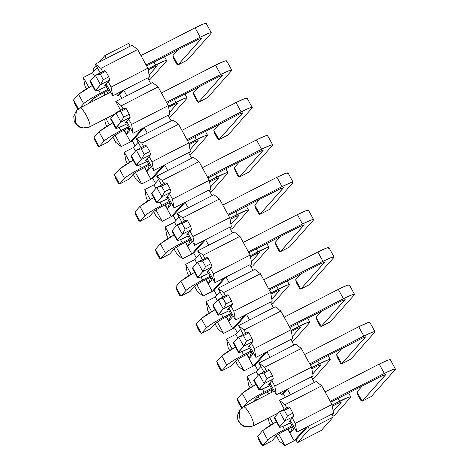 <?xml version="1.0" encoding="UTF-8"?>
<svg xmlns="http://www.w3.org/2000/svg" width="469" height="469" viewBox="0 0 469 469"><rect width="100%" height="100%" fill="white"/><g stroke="black" fill="none" stroke-linecap="round" stroke-linejoin="round"><path stroke-width="0.7" d="M360.966 400.62L357.9 395.015L360.966 400.62L362.138 401.2L357.02 391.861L357.9 395.015L357.02 391.861L362.138 401.2L371.325 396.481L395.133 369.713L371.325 396.481L362.138 401.2L360.966 400.62M395.133 369.713C396.047 368.142 392.447 369.39 384.328 373.441L330.199 401.241L384.328 373.441L393.198 369.42L395.431 369.08L395.133 369.713M290.932 421.373L288.851 421.871L293.811 416.29L284.624 421.01L279.665 426.591C278.744 428.156 282.344 426.913 290.469 422.856L281.593 426.884L279.366 427.218L284.624 421.01L293.811 416.29L288.851 421.871L290.932 421.373M385.946 374.432L382.341 375.675L330.715 402.185L382.341 375.675L385.946 374.432L362.138 401.2L386.046 374.221M362.232 386.005L357.02 391.861L362.232 386.005M274.94 417.967L274.547 417.246L279.506 411.671L288.693 406.951L289.865 407.532L292.932 413.136L293.811 416.29L292.932 413.136L287.421 415.968L284.624 421.01L287.421 415.968L284.349 410.363L279.506 411.671L284.624 421.01L279.506 411.671L274.547 417.246L279.665 426.591L274.547 417.246L274.248 417.879L279.366 427.218M395.431 369.08L390.314 359.741L388.086 360.075L379.21 364.102L325.081 391.902L379.21 364.102C387.335 360.045 390.935 358.803 390.015 360.374M379.21 364.102L384.328 373.441L379.21 364.102M279.506 411.671L284.349 410.363L289.865 407.532L288.693 406.951L279.506 411.671M292.932 413.136L289.865 407.532L284.349 410.363L287.421 415.968L292.932 413.136M340.512 363.252L337.44 357.648L340.512 363.252L341.678 363.833L336.566 354.494L337.44 357.648L336.566 354.494L341.678 363.833L350.865 359.119L374.672 332.345L350.865 359.119L341.678 363.833L340.512 363.252M374.672 332.345C375.593 330.78 371.987 332.023 363.868 336.08L309.739 363.874L363.868 336.08L372.744 332.052L374.971 331.718L374.672 332.345M270.472 384.005L268.391 384.504L273.351 378.929L264.164 383.648L259.205 389.223C258.284 390.788 261.89 389.546 270.009 385.489L261.139 389.516L258.906 389.85L264.164 383.648L273.351 378.929L268.391 384.504L270.472 384.005M365.486 337.064L361.886 338.307L310.261 364.823L361.886 338.307L365.486 337.064L341.678 363.833L365.586 336.853M341.772 348.637L336.566 354.494L341.772 348.637M254.485 380.599L254.092 379.878L259.052 374.303L268.239 369.584L269.405 370.164L272.477 375.775L273.351 378.929L272.477 375.775L266.961 378.6L264.164 383.648L266.961 378.6L263.895 372.996L259.052 374.303L264.164 383.648L259.052 374.303L254.092 379.878L259.205 389.223L254.092 379.878L253.793 380.511L258.906 389.85M374.971 331.718L369.859 322.373L367.626 322.713L358.756 326.735L304.627 354.535L358.756 326.735C366.875 322.684 370.475 321.435 369.56 323.006M358.756 326.735L363.868 336.08L358.756 326.735M259.052 374.303L263.895 372.996L269.405 370.164L268.239 369.584L259.052 374.303M272.477 375.775L269.405 370.164L263.895 372.996L266.961 378.6L272.477 375.775M320.051 325.891L316.985 320.286L320.051 325.891L321.224 326.471L316.106 317.126L316.985 320.286L316.106 317.126L321.224 326.471L330.411 321.752L354.218 294.983L330.411 321.752L321.224 326.471L320.051 325.891M354.218 294.983C355.133 293.412 351.533 294.655 343.414 298.712L289.285 326.512L343.414 298.712L352.283 294.69L354.517 294.35L354.218 294.983M250.018 346.638L247.937 347.136L252.897 341.561L243.71 346.28L238.75 351.856C237.83 353.427 241.429 352.184 249.555 348.127L240.679 352.149L238.451 352.489L243.71 346.28L252.897 341.561L247.937 347.136L250.018 346.638M345.032 299.697L341.426 300.946L289.801 327.456L341.426 300.946L345.032 299.697L321.224 326.471L345.131 299.492M321.318 311.269L316.106 317.126L321.318 311.269M234.025 343.238L233.632 342.517L238.592 336.941L247.779 332.222L248.951 332.802L252.017 338.407L252.897 341.561L252.017 338.407L246.506 341.239L243.71 346.28L246.506 341.239L243.44 335.634L238.592 336.941L243.71 346.28L238.592 336.941L233.632 342.517L238.75 351.856L233.632 342.517L233.333 343.144L238.451 352.489M354.517 294.35L349.399 285.011L347.171 285.345L338.296 289.373L284.167 317.167L338.296 289.373C346.421 285.316 350.021 284.073 349.1 285.639M338.296 289.373L343.414 298.712L338.296 289.373M238.592 336.941L243.44 335.634L248.951 332.802L247.779 332.222L238.592 336.941M252.017 338.407L248.951 332.802L243.44 335.634L246.506 341.239L252.017 338.407M299.597 288.523L296.525 282.918L299.597 288.523L300.764 289.103L295.652 279.764L296.525 282.918L295.652 279.764L300.764 289.103L309.956 284.384L333.758 257.616L309.956 284.384L300.764 289.103L299.597 288.523M333.758 257.616C334.678 256.045 331.079 257.293 322.953 261.344L268.825 289.144L322.953 261.344L331.829 257.323L334.057 256.983L333.758 257.616M229.558 309.276L227.477 309.774L232.436 304.193L223.25 308.913L218.29 314.494C217.376 316.059 220.975 314.816 229.095 310.759L220.225 314.787L217.991 315.121L223.25 308.913L232.436 304.193L227.477 309.774L229.558 309.276M324.571 262.335L320.972 263.578L269.347 290.088L320.972 263.578L324.571 262.335L300.764 289.103L324.671 262.124M300.858 273.908L295.652 279.764L300.858 273.908M213.571 305.87L213.178 305.149L218.138 299.574L227.324 294.854L228.491 295.435L231.563 301.039L232.436 304.193L231.563 301.039L226.046 303.871L223.25 308.913L226.046 303.871L222.98 298.266L218.138 299.574L223.25 308.913L218.138 299.574L213.178 305.149L218.29 314.494L213.178 305.149L212.879 305.782L217.991 315.121M334.057 256.983L328.945 247.644L326.711 247.984L317.841 252.005L263.713 279.805L317.841 252.005C325.961 247.949 329.566 246.706 328.646 248.277M317.841 252.005L322.953 261.344L317.841 252.005M218.138 299.574L222.98 298.266L228.491 295.435L227.324 294.854L218.138 299.574M231.563 301.039L228.491 295.435L222.98 298.266L226.046 303.871L231.563 301.039M279.137 251.155L276.071 245.551L279.137 251.155L280.31 251.736L275.197 242.397L276.071 245.551L275.197 242.397L280.31 251.736L289.496 247.022L313.304 220.248L289.496 247.022L280.31 251.736L279.137 251.155M313.304 220.248C314.218 218.683 310.619 219.926 302.499 223.983L248.371 251.777L302.499 223.983L311.369 219.955L313.603 219.621L313.304 220.248M209.104 271.909L207.022 272.407L211.982 266.832L202.796 271.551L197.836 277.126C196.916 278.692 200.515 277.449 208.641 273.392L199.765 277.419L197.537 277.754L202.796 271.551L211.982 266.832L207.022 272.407L209.104 271.909M304.117 224.968L300.512 226.21L248.887 252.727L300.512 226.21L304.117 224.968L280.31 251.736L304.217 224.757M280.403 236.54L275.197 242.397L280.403 236.54M193.111 268.502L192.718 267.787L197.678 262.206L206.864 257.487L208.037 258.073L211.103 263.678L211.982 266.832L211.103 263.678L205.592 266.503L202.796 271.551L205.592 266.503L202.526 260.899L197.678 262.206L202.796 271.551L197.678 262.206L192.718 267.787L197.836 277.126L192.718 267.787L192.419 268.415L197.537 277.754M313.603 219.621L308.485 210.276L306.257 210.616L297.381 214.638L243.253 242.438L297.381 214.638C305.507 210.587 309.106 209.338 308.186 210.909M297.381 214.638L302.499 223.983L297.381 214.638M197.678 262.206L202.526 260.899L208.037 258.073L206.864 257.487L197.678 262.206M211.103 263.678L208.037 258.073L202.526 260.899L205.592 266.503L211.103 263.678M258.683 213.794L255.617 208.189L258.683 213.794L259.849 214.374L254.737 205.029L255.617 208.189L254.737 205.029L259.849 214.374L269.042 209.655L292.844 182.887L269.042 209.655L259.849 214.374L258.683 213.794M292.844 182.887C293.764 181.315 290.164 182.558 282.039 186.615L227.911 214.415L282.039 186.615L290.915 182.593L293.143 182.253L292.844 182.887M188.644 234.541L186.562 235.039L191.522 229.464L182.335 234.183L177.376 239.759C176.461 241.33 180.061 240.087 188.18 236.03L179.31 240.052L177.077 240.392L182.335 234.183L191.522 229.464L186.562 235.039L188.644 234.541M283.657 187.6L280.057 188.849L228.432 215.359L280.057 188.849L283.657 187.6L259.849 214.374L283.757 187.395M259.943 199.173L254.737 205.029L259.943 199.173M172.656 231.141L172.264 230.42L177.223 224.844L186.41 220.125L187.577 220.706L190.649 226.31L191.522 229.464L190.649 226.31L185.138 229.142L182.335 234.183L185.138 229.142L182.066 223.537L177.223 224.844L182.335 234.183L177.223 224.844L172.264 230.42L177.376 239.759L172.264 230.42L171.965 231.047L177.077 240.392M293.143 182.253L288.03 172.914L285.797 173.249L276.927 177.276L222.798 205.07L276.927 177.276C285.046 173.219 288.652 171.976 287.732 173.542M276.927 177.276L282.039 186.615L276.927 177.276M177.223 224.844L182.066 223.537L187.577 220.706L186.41 220.125L177.223 224.844M190.649 226.31L187.577 220.706L182.066 223.537L185.138 229.142L190.649 226.31M238.223 176.426L235.157 170.822L238.223 176.426L239.395 177.006L234.283 167.668L235.157 170.822L234.283 167.668L239.395 177.006L248.582 172.287L272.389 145.519L248.582 172.287L239.395 177.006L238.223 176.426M272.389 145.519C273.304 143.954 269.704 145.197 261.585 149.248L207.456 177.048L261.585 149.248L270.455 145.226L272.688 144.886L272.389 145.519M168.189 197.179L166.108 197.678L171.068 192.097L161.881 196.816L156.922 202.397C156.001 203.962 159.601 202.719 167.726 198.663L158.85 202.69L156.623 203.024L161.881 196.816L171.068 192.097L166.108 197.678L168.189 197.179M263.203 150.238L259.597 151.481L207.972 177.991L259.597 151.481L263.203 150.238L239.395 177.006L263.302 150.027M239.489 161.811L234.283 167.668L239.489 161.811M152.202 193.773L151.804 193.052L156.763 187.477L165.95 182.758L167.122 183.338L170.188 188.943L171.068 192.097L170.188 188.943L164.678 191.774L161.881 196.816L164.678 191.774L161.612 186.17L156.763 187.477L161.881 196.816L156.763 187.477L151.804 193.052L156.922 202.397L151.804 193.052L151.51 193.685L156.623 203.024M272.688 144.886L267.57 135.547L265.343 135.887L256.467 139.909L202.338 167.709L256.467 139.909C264.592 135.852 268.192 134.609 267.271 136.18M256.467 139.909L261.585 149.248L256.467 139.909M156.763 187.477L161.612 186.17L167.122 183.338L165.95 182.758L156.763 187.477M170.188 188.943L167.122 183.338L161.612 186.17L164.678 191.774L170.188 188.943M217.768 139.059L214.702 133.454L217.768 139.059L218.935 139.639L213.823 130.3L214.702 133.454L213.823 130.3L218.935 139.639L228.127 134.925L251.929 108.151L228.127 134.925L218.935 139.639L217.768 139.059M251.929 108.151C252.85 106.586 249.25 107.829 241.125 111.886L186.996 139.68L241.125 111.886L250 107.858L252.228 107.524L251.929 108.151M147.729 159.812L145.648 160.31L150.608 154.735L141.421 159.454L136.461 165.029C135.547 166.595 139.146 165.352 147.266 161.295L138.396 165.323L136.162 165.657L141.421 159.454L150.608 154.735L145.648 160.31L147.729 159.812M242.743 112.871L239.143 114.114L187.518 140.63L239.143 114.114L242.743 112.871L218.935 139.639L242.842 112.66M219.029 124.443L213.823 130.3L219.029 124.443M131.742 156.406L131.349 155.69L136.309 150.109L145.496 145.39L146.662 145.976L149.734 151.581L150.608 154.735L149.734 151.581L144.223 154.407L141.421 159.454L144.223 154.407L141.151 148.802L136.309 150.109L141.421 159.454L136.309 150.109L131.349 155.69L136.461 165.029L131.349 155.69L131.05 156.318L136.162 165.657M252.228 107.524L247.116 98.179L244.882 98.519L236.013 102.541L181.884 130.341L236.013 102.541C244.132 98.49 247.738 97.241 246.817 98.812M236.013 102.541L241.125 111.886L236.013 102.541M136.309 150.109L141.151 148.802L146.662 145.976L145.496 145.39L136.309 150.109M149.734 151.581L146.662 145.976L141.151 148.802L144.223 154.407L149.734 151.581M197.314 101.697L194.242 96.092L197.314 101.697L198.481 102.277L193.369 92.932L194.242 96.092L193.369 92.932L198.481 102.277L207.667 97.558L231.475 70.79L207.667 97.558L198.481 102.277L197.314 101.697M231.475 70.79C232.395 69.219 228.79 70.461 220.67 74.518L166.542 102.318L220.67 74.518L229.54 70.497L231.774 70.157L231.475 70.79M127.275 122.444L125.194 122.942L130.153 117.367L120.967 122.087L116.007 127.662C115.087 129.233 118.692 127.99 126.812 123.933L117.936 127.955L115.708 128.295L120.967 122.087L130.153 117.367L125.194 122.942L127.275 122.444M222.288 75.503L218.683 76.752L167.058 103.262L218.683 76.752L222.288 75.503L198.481 102.277L222.388 75.298M198.575 87.076L193.369 92.932L198.575 87.076M111.288 119.044L110.889 118.323L115.849 112.748L125.041 108.028L126.208 108.609L129.274 114.213L130.153 117.367L129.274 114.213L123.763 117.045L120.967 122.087L123.763 117.045L120.697 111.44L115.849 112.748L120.967 122.087L115.849 112.748L110.889 118.323L116.007 127.662L110.889 118.323L110.596 118.95L115.708 128.295M231.774 70.157L226.656 60.818L224.428 61.152L215.552 65.179L161.424 92.973L215.552 65.179C223.678 61.122 227.277 59.88 226.363 61.445M215.552 65.179L220.67 74.518L215.552 65.179M115.849 112.748L120.697 111.44L126.208 108.609L125.041 108.028L115.849 112.748M129.274 114.213L126.208 108.609L120.697 111.44L123.763 117.045L129.274 114.213M176.854 64.329L173.788 58.725L176.854 64.329L178.021 64.91L172.909 55.571L173.788 58.725L172.909 55.571L178.021 64.91L187.213 60.19L211.015 33.422L187.213 60.19L178.021 64.91L176.854 64.329M211.015 33.422C211.935 31.857 208.336 33.1 200.21 37.151L146.082 64.951L200.21 37.151L209.086 33.129L211.314 32.789L211.015 33.422M106.815 85.082L104.734 85.581L109.693 80L100.507 84.719L95.547 90.3C94.632 91.865 98.232 90.623 106.352 86.566L97.482 90.593L95.248 90.927L100.507 84.719L109.693 80L104.734 85.581L106.815 85.082M201.828 38.141L198.229 39.384L146.604 65.895L198.229 39.384L201.828 38.141L178.021 64.91L201.928 37.93M178.12 49.714L172.909 55.571L178.12 49.714M90.828 81.676L90.435 80.955L95.395 75.38L104.581 70.661L105.748 71.241L108.82 76.846L109.693 80L108.82 76.846L103.309 79.677L100.507 84.719L103.309 79.677L100.237 74.073L95.395 75.38L100.507 84.719L95.395 75.38L90.435 80.955L95.547 90.3L90.435 80.955L90.136 81.588L95.248 90.927M211.314 32.789L206.202 23.45L203.968 23.79L195.098 27.812L140.97 55.612L195.098 27.812C203.218 23.755 206.823 22.512 205.903 24.083M195.098 27.812L200.21 37.151L195.098 27.812M95.395 75.38L100.237 74.073L105.748 71.241L104.581 70.661L95.395 75.38M108.82 76.846L105.748 71.241L100.237 74.073L103.309 79.677L108.82 76.846M350.449 397.507L334.573 415.352L350.449 397.507C351.363 395.942 347.764 397.184 339.638 401.241L332.093 405.116L348.514 397.214L350.742 396.88L350.449 397.507M291.947 425.735L284.513 429.551C276.018 434.03 270.431 437.507 267.758 439.975L262.798 445.55L271.985 440.831L276.945 435.255L282.531 431.779L292.468 426.679L282.531 431.779L276.945 435.255L271.985 440.831L262.798 445.55L267.758 439.975C270.337 437.536 275.924 434.06 284.513 429.551L291.947 425.735M341.256 402.226L337.657 403.469L332.292 406.224L337.657 403.469L341.256 402.226L333.213 411.272L341.356 402.015M332.849 416.243L334.573 415.352L332.849 416.243M257.686 436.211L262.646 430.63L276.393 421.795L268.784 426.192L262.646 430.63L267.758 439.975L262.646 430.63L257.686 436.211L262.798 445.55L257.686 436.211L258.56 439.365L261.632 444.97L262.798 445.55L261.632 444.97L258.56 439.365L257.686 436.211M338.085 398.404L339.638 401.241L338.085 398.404M282.807 426.427L284.513 429.551L282.807 426.427M329.988 360.145L314.119 377.991L329.988 360.145C330.909 358.574 327.303 359.817 319.184 363.874L311.633 367.749L328.054 359.852L330.287 359.512L329.988 360.145M271.492 388.367L264.059 392.184C255.558 396.663 249.971 400.139 247.304 402.607L243.558 406.816L247.304 402.607C249.883 400.168 255.47 396.698 264.059 392.184L271.492 388.367M252.744 402.097L256.49 397.888L262.077 394.417L272.008 389.311L262.077 394.417L256.49 397.888L252.744 402.097M320.802 364.859L317.202 366.107L311.838 368.863L317.202 366.107L320.802 364.859L312.753 373.91L320.902 364.653M312.395 378.876L314.119 377.991L312.395 378.876M237.226 398.843L242.186 393.268L255.939 384.428L248.33 388.824L242.186 393.268L247.304 402.607L242.186 393.268L237.226 398.843L242.344 408.182L237.226 398.843L238.105 401.997L241.172 407.602L241.752 407.889L241.172 407.602L238.105 401.997L237.226 398.843M317.63 361.036L319.184 363.874L317.63 361.036M262.353 389.065L264.059 392.184L262.353 389.065M309.534 322.778L293.658 340.623L309.534 322.778C310.449 321.212 306.849 322.455 298.724 326.506L291.179 330.387L307.6 322.484L309.827 322.144L309.534 322.778M251.032 351L243.604 354.816C235.104 359.301 229.517 362.772 226.844 365.24L221.884 370.821L231.07 366.101L236.03 360.526L241.617 357.05L251.554 351.949L241.617 357.05L236.03 360.526L231.07 366.101L221.884 370.821L226.844 365.24C229.423 362.807 235.01 359.33 243.604 354.816L251.032 351M300.342 327.497L296.742 328.74L291.378 331.495L296.742 328.74L300.342 327.497L292.298 336.543L300.441 327.286M291.935 341.508L293.658 340.623L291.935 341.508M216.772 361.476L221.731 355.901L235.479 347.06L227.87 351.463L221.731 355.901L226.844 365.24L221.731 355.901L216.772 361.476L221.884 370.821L216.772 361.476L217.645 364.636L220.717 370.24L221.884 370.821L220.717 370.24L217.645 364.636L216.772 361.476M297.17 323.669L298.724 326.506L297.17 323.669M241.893 351.697L243.604 354.816L241.893 351.697M289.074 285.41L273.204 303.255L289.074 285.41C289.994 283.845 286.389 285.088 278.269 289.144L270.719 293.019L287.145 285.117L289.373 284.783L289.074 285.41M230.578 313.638L223.144 317.454C214.644 321.933 209.057 325.41 206.389 327.878L201.43 333.453L210.616 328.734L215.576 323.159L221.163 319.682L231.094 314.582L221.163 319.682L215.576 323.159L210.616 328.734L201.43 333.453L206.389 327.878C208.969 325.439 214.556 321.963 223.144 317.454L230.578 313.638M279.887 290.129L276.288 291.372L270.924 294.127L276.288 291.372L279.887 290.129L271.838 299.181L279.987 289.918M271.481 304.147L273.204 303.255L271.481 304.147M196.312 324.114L201.271 318.533L215.025 309.698L207.415 314.095L201.271 318.533L206.389 327.878L201.271 318.533L196.312 324.114L201.43 333.453L196.312 324.114L197.191 327.268L200.257 332.873L201.43 333.453L200.257 332.873L197.191 327.268L196.312 324.114M276.716 286.307L278.269 289.144L276.716 286.307M221.438 314.33L223.144 317.454L221.438 314.33M268.62 248.048L252.744 265.894L268.62 248.048C269.534 246.477 265.935 247.72 257.809 251.777L250.264 255.652L266.685 247.755L268.913 247.415L268.62 248.048M210.118 276.27L202.69 280.087C194.189 284.566 188.602 288.042 185.929 290.51L180.97 296.086L190.156 291.372L195.116 285.791L200.703 282.32L210.64 277.214L200.703 282.32L195.116 285.791L190.156 291.372L180.97 296.086L185.929 290.51C188.509 288.072 194.096 284.601 202.69 280.087L210.118 276.27M259.427 252.762L255.828 254.01L250.464 256.766L255.828 254.01L259.427 252.762L251.384 261.813L259.527 252.557M251.021 266.779L252.744 265.894L251.021 266.779M175.857 286.747L180.817 281.171L194.565 272.331L186.955 276.728L180.817 281.171L185.929 290.51L180.817 281.171L175.857 286.747L180.97 296.086L175.857 286.747L176.731 289.901L179.803 295.505L180.97 296.086L179.803 295.505L176.731 289.901L175.857 286.747M256.256 248.939L257.809 251.777L256.256 248.939M200.978 276.968L202.69 280.087L200.978 276.968M248.16 210.681L232.29 228.526L248.16 210.681C249.08 209.115 245.475 210.358 237.355 214.409L229.804 218.29L246.231 210.388L248.459 210.048L248.16 210.681M189.664 238.903L182.23 242.719C173.729 247.204 168.142 250.675 165.475 253.143L160.515 258.724L169.702 254.005L174.661 248.429L180.248 244.953L190.179 239.852L180.248 244.953L174.661 248.429L169.702 254.005L160.515 258.724L165.475 253.143C168.054 250.71 173.641 247.233 182.23 242.719L189.664 238.903M238.973 215.4L235.374 216.643L230.009 219.398L235.374 216.643L238.973 215.4L230.924 224.446L239.073 215.189M230.566 229.411L232.29 228.526L230.566 229.411M155.397 249.379L160.357 243.804L174.11 234.969L166.501 239.366L160.357 243.804L165.475 253.143L160.357 243.804L155.397 249.379L160.515 258.724L155.397 249.379L156.277 252.539L159.343 258.143L160.515 258.724L159.343 258.143L156.277 252.539L155.397 249.379M235.801 211.572L237.355 214.409L235.801 211.572M180.524 239.6L182.23 242.719L180.524 239.6M227.705 173.313L211.83 191.164L227.705 173.313C228.62 171.748 225.02 172.991 216.901 177.048L209.35 180.923L225.771 173.02L227.998 172.686L227.705 173.313M169.203 201.541L161.776 205.358C153.275 209.836 147.688 213.313 145.015 215.781L140.055 221.356L149.242 216.637L154.201 211.062L159.788 207.585L169.725 202.485L159.788 207.585L154.201 211.062L149.242 216.637L140.055 221.356L145.015 215.781C147.594 213.342 153.181 209.866 161.776 205.358L169.203 201.541M218.519 178.032L214.913 179.275L209.549 182.031L214.913 179.275L218.519 178.032L210.47 187.084L218.613 177.821M210.106 192.05L211.83 191.164L210.106 192.05M134.943 212.017L139.903 206.436L153.65 197.601L146.041 201.998L139.903 206.436L145.015 215.781L139.903 206.436L134.943 212.017L140.055 221.356L134.943 212.017L135.817 215.171L138.888 220.776L140.055 221.356L138.888 220.776L135.817 215.171L134.943 212.017M215.341 174.21L216.901 177.048L215.341 174.21M160.064 202.233L161.776 205.358L160.064 202.233M207.245 135.951L191.375 153.797L207.245 135.951C208.166 134.38 204.56 135.623 196.441 139.68L188.89 143.555L205.316 135.658L207.544 135.318L207.245 135.951M148.749 164.173L141.316 167.99C132.815 172.469 127.228 175.945 124.561 178.413L119.601 183.989L128.787 179.275L133.747 173.694L139.334 170.224L149.265 165.117L139.334 170.224L133.747 173.694L128.787 179.275L119.601 183.989L124.561 178.413C127.14 175.975 132.727 172.504 141.316 167.99L148.749 164.173M198.059 140.665L194.459 141.914L189.095 144.669L194.459 141.914L198.059 140.665L190.015 149.717L198.158 140.46M189.652 154.682L191.375 153.797L189.652 154.682M114.483 174.65L119.443 169.075L133.196 160.234L125.586 164.631L119.443 169.075L124.561 178.413L119.443 169.075L114.483 174.65L119.601 183.989L114.483 174.65L115.362 177.804L118.428 183.408L119.601 183.989L118.428 183.408L115.362 177.804L114.483 174.65M194.887 136.842L196.441 139.68L194.887 136.842M139.61 164.871L141.316 167.99L139.61 164.871M186.791 98.584L170.921 116.429L186.791 98.584C187.706 97.019 184.106 98.261 175.986 102.312L168.435 106.193L184.856 98.291L187.084 97.951L186.791 98.584M128.289 126.806L120.861 130.622C112.361 135.107 106.774 138.578 104.1 141.046L99.141 146.627L108.327 141.908L113.287 136.332L118.874 132.856L128.811 127.756L118.874 132.856L113.287 136.332L108.327 141.908L99.141 146.627L104.1 141.046C106.68 138.613 112.267 135.136 120.861 130.622L128.289 126.806M177.604 103.303L173.999 104.546L168.635 107.301L173.999 104.546L177.604 103.303L169.555 112.349L177.698 103.092M169.192 117.314L170.921 116.429L169.192 117.314M94.029 137.282L98.988 131.707L112.736 122.872L105.126 127.269L98.988 131.707L104.1 141.046L98.988 131.707L94.029 137.282L99.141 146.627L94.029 137.282L94.902 140.442L97.974 146.047L99.141 146.627L97.974 146.047L94.902 140.442L94.029 137.282M174.433 99.475L175.986 102.312L174.433 99.475M119.149 127.504L120.861 130.622L119.149 127.504M166.331 61.216L150.461 79.068L166.331 61.216C167.251 59.651 163.646 60.894 155.526 64.951L147.975 68.826L164.402 60.923L166.63 60.589L166.331 61.216M107.835 89.444L100.401 93.261C91.901 97.74 86.314 101.216 83.646 103.684L79.9 107.893L83.646 103.684C86.226 101.245 91.813 97.769 100.401 93.261L107.835 89.444M89.092 103.174L92.833 98.965L98.42 95.488L108.351 90.388L98.42 95.488L92.833 98.965L89.092 103.174M157.144 65.936L153.545 67.178L148.181 69.934L153.545 67.178L157.144 65.936L149.101 74.987L157.244 65.724M148.737 79.953L150.461 79.068L148.737 79.953M73.569 99.92L78.528 94.339L92.282 85.505L84.672 89.901L78.528 94.339L83.646 103.684L78.528 94.339L73.569 99.92L78.686 109.259L73.569 99.92L74.448 103.074L77.514 108.679L78.094 108.966L77.514 108.679L74.448 103.074L73.569 99.92M153.973 62.113L155.526 64.951L153.973 62.113M98.695 90.136L100.401 93.261L98.695 90.136M295.945 439.858L297.481 442.66L309.382 429.276L307.852 426.473L295.945 439.858L307.852 426.473L309.382 429.276L297.481 442.66L295.945 439.858L294.11 440.801L295.945 439.858M321.365 430.395L297.481 442.66L321.365 430.395L333.271 417.011L309.382 429.276L333.271 417.011L331.735 414.209L306.011 427.417L294.11 440.801L284.923 445.521L279.354 441.212L284.923 445.521L294.11 440.801L306.011 427.417L331.735 414.209L333.271 417.011L321.365 430.395M331.735 414.209L333.576 413.265L331.976 404.489L295.23 423.366L296.824 432.137L306.011 427.417L296.824 432.137L295.23 423.366L331.976 404.489L333.576 413.265L332.116 414.901L333.576 413.265L331.735 414.209M287.714 429.117L294.11 440.801L287.714 429.117M293.787 429.088L290.217 433.104L287.96 428.988L290.217 433.104L293.787 429.088L290.393 422.897L293.787 429.088M269.587 417.51L272.976 423.7L269.587 417.51M278.621 434.013L284.923 445.521L278.621 434.013M268.332 418.155L269.13 422.534L270.549 425.119L269.13 422.534L268.332 418.155M276.417 435.848L279.354 441.212L276.417 435.848M316.188 381.502L321.752 385.811L331.976 404.489L321.752 385.811L285 404.683L286.782 407.936L285 404.683L279.436 400.374L284.278 409.22L279.436 400.374L290.463 394.71L279.436 400.374L285 404.683L321.752 385.811L316.188 381.502L314.347 382.446L316.188 381.502M292.293 418.002L295.23 423.366L292.293 418.002M290.305 420.23L296.824 432.137L290.305 420.23M242.948 407.192C245.228 403.803 256.015 423.513 253.178 425.875L278.393 412.925L253.178 425.875C256.015 423.513 245.228 403.803 242.948 407.192L240.064 409.425L238.873 421.25C242.543 426.585 247.31 428.127 253.178 425.875C247.31 428.127 242.543 426.585 238.873 421.25L240.069 409.419L243.177 407.016L274.312 391.023M285.445 397.29L283.335 393.673L281.494 394.617L280.192 392.805L281.494 394.617L283.335 393.673L285.445 397.29M292.638 426.591L290.217 433.104L292.638 426.591M314.347 382.446L290.463 394.71L287.391 389.106L283.335 393.673L287.391 389.106L285.557 390.05L281.494 394.617L285.557 390.05L287.391 389.106L290.463 394.71L314.347 382.446L311.281 376.841L314.347 382.446M260.881 366.482L256.262 371.677L258.214 375.241L256.262 371.677L260.881 366.482M267.254 391.756L268.491 394.013L267.254 391.756M268.743 393.884L267.506 391.627L268.743 393.884M269.939 385.53L273.245 391.568L269.939 385.53M311.281 376.841L287.391 389.106L313.116 375.898L311.522 367.127L274.77 385.999L276.37 394.769L285.557 390.05L276.37 394.769L269.851 382.868L276.37 394.769L274.77 385.999L311.522 367.127L313.116 375.898L311.281 376.841M263.818 371.853L258.976 363.012L270.003 357.349L258.976 363.012L263.818 371.853M256.262 371.677L247.075 376.396L252.515 386.333L247.075 376.396L256.262 371.677M258.161 396.645L259.304 398.732L258.161 396.645M272.09 389.463L270.853 392.799L272.09 389.463M311.662 377.533L313.116 375.898L311.662 377.533M295.728 344.135L301.291 348.449L311.522 367.127L301.291 348.449L264.545 367.321L266.322 370.569L264.545 367.321L258.976 363.012L264.545 367.321L301.291 348.449L295.728 344.135L270.003 357.349L266.937 351.744L255.03 365.128L257.721 370.035L255.03 365.128L266.937 351.744L270.003 357.349L295.728 344.135M271.832 380.635L274.77 385.999L271.832 380.635M248.67 385.166L247.075 376.396L248.67 385.166L250.088 387.752L248.67 385.166M255.963 398.48L256.801 400.016L255.963 398.48M293.893 345.078L290.821 339.474L265.096 352.688L253.196 366.072L255.03 365.128L244.009 370.791L238.44 366.477L244.009 370.791L253.196 366.072L265.096 352.688L290.821 339.474L293.893 345.078M290.821 339.474L292.662 338.53L291.061 329.76L254.315 348.631L255.91 357.407L265.096 352.688L255.91 357.407L254.315 348.631L291.061 329.76L292.662 338.53L290.821 339.474M235.807 334.309L237.76 337.879L235.807 334.309L226.621 339.028L232.061 348.965L226.621 339.028L228.215 347.799L229.634 350.39L228.215 347.799L226.621 339.028L235.807 334.309L240.421 329.121L235.807 334.309M246.8 354.388L253.196 366.072L246.8 354.388M252.873 354.359L249.303 358.375L247.046 354.259L249.303 358.375L252.873 354.359L249.479 348.162L252.873 354.359M291.202 340.172L292.662 338.53L291.202 340.172M275.274 306.773L280.837 311.082L291.061 329.76L280.837 311.082L244.085 329.953L245.867 333.201L244.085 329.953L238.522 325.644L243.364 334.491L238.522 325.644L249.549 319.981L238.522 325.644L244.085 329.953L280.837 311.082L275.274 306.773L273.433 307.717L275.274 306.773M251.378 343.267L254.315 348.631L251.378 343.267M249.391 345.501L255.91 357.407L249.391 345.501M237.707 359.277L244.009 370.791L237.707 359.277M235.502 361.118L238.44 366.477L235.502 361.118M251.724 351.861L249.303 358.375L251.724 351.861M273.433 307.717L249.549 319.981L246.477 314.377L234.576 327.761L237.261 332.673L234.576 327.761L246.477 314.377L249.549 319.981L273.433 307.717L270.367 302.112L273.433 307.717M270.367 302.112L244.642 315.32L232.735 328.705L234.576 327.761L223.549 333.424L217.985 329.115L223.549 333.424L232.735 328.705L244.642 315.32L270.367 302.112M270.748 302.804L272.202 301.168L270.607 292.392L233.855 311.269L235.456 320.04L244.642 315.32L235.456 320.04L233.855 311.269L270.607 292.392L272.202 301.168L270.748 302.804M215.347 296.947L217.299 300.512L215.347 296.947L206.161 301.661L211.601 311.604L206.161 301.661L207.761 310.437L209.174 313.022L207.761 310.437L206.161 301.661L215.347 296.947L219.967 291.753L215.347 296.947M226.339 317.021L232.735 328.705L226.339 317.021M232.413 316.991L228.843 321.007L226.591 316.897L228.843 321.007L232.413 316.991L229.024 310.8L232.413 316.991M217.247 321.916L223.549 333.424L217.247 321.916M215.048 323.751L217.985 329.115L215.048 323.751M254.814 269.405L260.377 273.714L270.607 292.392L260.377 273.714L223.631 292.586L225.407 295.839L223.631 292.586L218.062 288.277L222.904 297.123L218.062 288.277L229.089 282.614L218.062 288.277L223.631 292.586L260.377 273.714L254.814 269.405L252.979 270.349L254.814 269.405M230.918 305.905L233.855 311.269L230.918 305.905M228.936 308.133L235.456 320.04L228.936 308.133M231.27 314.494L228.843 321.007L231.27 314.494M252.979 270.349L229.089 282.614L226.023 277.009L214.116 290.399L216.807 295.306L214.116 290.399L226.023 277.009L229.089 282.614L252.979 270.349L249.907 264.745L252.979 270.349M249.907 264.745L224.182 277.953L212.281 291.343L214.116 290.399L203.095 296.056L197.525 291.747L203.095 296.056L212.281 291.343L224.182 277.953L249.907 264.745M250.288 265.436L251.747 263.801L250.147 255.03L213.401 273.902L214.995 282.672L224.182 277.953L214.995 282.672L213.401 273.902L250.147 255.03L251.747 263.801L250.288 265.436M194.893 259.58L196.845 263.144L194.893 259.58L185.706 264.299L191.147 274.236L185.706 264.299L187.301 273.069L188.72 275.655L187.301 273.069L185.706 264.299L194.893 259.58L199.507 254.386L194.893 259.58M205.885 279.659L212.281 291.343L205.885 279.659M211.959 279.63L208.388 283.645L206.131 279.53L208.388 283.645L211.959 279.63L208.564 273.433L211.959 279.63M196.792 284.548L203.095 296.056L196.792 284.548M194.594 286.383L197.525 291.747L194.594 286.383M234.359 232.038L239.923 236.353L250.147 255.03L239.923 236.353L203.171 255.224L204.953 258.472L203.171 255.224L197.607 250.915L202.45 259.756L197.607 250.915L208.635 245.252L197.607 250.915L203.171 255.224L239.923 236.353L234.359 232.038L232.518 232.982L234.359 232.038M210.464 268.538L213.401 273.902L210.464 268.538M208.476 270.771L214.995 282.672L208.476 270.771M210.81 277.126L208.388 283.645L210.81 277.126M232.518 232.982L208.635 245.252L205.563 239.647L193.662 253.031L196.347 257.938L193.662 253.031L205.563 239.647L208.635 245.252L232.518 232.982L229.452 227.377L232.518 232.982M229.452 227.377L203.728 240.591L191.821 253.975L193.662 253.031L182.634 258.695L177.071 254.386L182.634 258.695L191.821 253.975L203.728 240.591L229.452 227.377M229.833 228.075L231.287 226.433L229.693 217.663L192.941 236.534L194.541 245.31L203.728 240.591L194.541 245.31L192.941 236.534L229.693 217.663L231.287 226.433L229.833 228.075M174.433 222.212L176.385 225.782L174.433 222.212L165.246 226.932L170.687 236.868L165.246 226.932L166.847 235.702L168.26 238.293L166.847 235.702L165.246 226.932L174.433 222.212L179.052 217.024L174.433 222.212M185.425 242.291L191.821 253.975L185.425 242.291M191.499 242.262L187.928 246.278L185.677 242.162L187.928 246.278L191.499 242.262L188.11 236.065L191.499 242.262M176.332 247.181L182.634 258.695L176.332 247.181M174.134 249.021L177.071 254.386L174.134 249.021M213.899 194.676L219.463 198.985L229.693 217.663L219.463 198.985L182.717 217.856L184.493 221.104L182.717 217.856L177.153 213.547L181.995 222.394L177.153 213.547L188.175 207.884L177.153 213.547L182.717 217.856L219.463 198.985L213.899 194.676L212.064 195.62L213.899 194.676M190.004 231.17L192.941 236.534L190.004 231.17M188.022 233.404L194.541 245.31L188.022 233.404M190.355 239.765L187.928 246.278L190.355 239.765M212.064 195.62L188.175 207.884L185.108 202.28L173.202 215.664L175.893 220.577L173.202 215.664L185.108 202.28L188.175 207.884L212.064 195.62L208.992 190.015L212.064 195.62M208.992 190.015L183.268 203.224L171.367 216.608L173.202 215.664L162.18 221.327L156.611 217.018L162.18 221.327L171.367 216.608L183.268 203.224L208.992 190.015M209.373 190.707L210.833 189.071L209.233 180.295L172.486 199.173L174.081 207.943L183.268 203.224L174.081 207.943L172.486 199.173L209.233 180.295L210.833 189.071L209.373 190.707M153.979 184.85L155.931 188.415L153.979 184.85L144.792 189.564L150.232 199.507L144.792 189.564L146.387 198.34L147.805 200.925L146.387 198.34L144.792 189.564L153.979 184.85L158.592 179.656L153.979 184.85M164.971 204.924L171.367 216.608L164.971 204.924M171.044 204.894L167.474 208.91L165.223 204.801L167.474 208.91L171.044 204.894L167.65 198.704L171.044 204.894M155.878 209.819L162.18 221.327L155.878 209.819M153.68 211.654L156.611 217.018L153.68 211.654M193.445 157.308L199.008 161.617L209.233 180.295L199.008 161.617L162.256 180.489L164.039 183.742L162.256 180.489L156.693 176.18L161.535 185.026L156.693 176.18L167.72 170.523L156.693 176.18L162.256 180.489L199.008 161.617L193.445 157.308L191.604 158.252L193.445 157.308M169.549 193.808L172.486 199.173L169.549 193.808M167.562 196.036L174.081 207.943L167.562 196.036M169.895 202.397L167.474 208.91L169.895 202.397M191.604 158.252L167.72 170.523L164.648 164.912L152.747 178.302L155.432 183.209L152.747 178.302L164.648 164.912L167.72 170.523L191.604 158.252L188.538 152.648L191.604 158.252M188.538 152.648L162.813 165.856L150.907 179.246L152.747 178.302L141.72 183.959L136.157 179.65L141.72 183.959L150.907 179.246L162.813 165.856L188.538 152.648M188.919 153.34L190.373 151.704L188.778 142.934L152.026 161.805L153.627 170.575L162.813 165.856L153.627 170.575L152.026 161.805L188.778 142.934L190.373 151.704L188.919 153.34M133.518 147.483L135.471 151.047L133.518 147.483L124.332 152.202L129.772 162.139L124.332 152.202L125.932 160.973L127.345 163.558L125.932 160.973L124.332 152.202L133.518 147.483L138.138 142.289L133.518 147.483M144.511 167.562L150.907 179.246L144.511 167.562M150.584 167.533L147.014 171.548L144.763 167.433L147.014 171.548L150.584 167.533L147.196 161.336L150.584 167.533M135.418 172.451L141.72 183.959L135.418 172.451M133.219 174.286L136.157 179.65L133.219 174.286M172.985 119.941L178.548 124.256L188.778 142.934L178.548 124.256L141.802 143.127L143.578 146.375L141.802 143.127L136.239 138.818L141.081 147.659L136.239 138.818L147.26 133.155L136.239 138.818L141.802 143.127L178.548 124.256L172.985 119.941L171.15 120.885L172.985 119.941M149.089 156.441L152.026 161.805L149.089 156.441M147.108 158.674L153.627 170.575L147.108 158.674M149.441 165.029L147.014 171.548L149.441 165.029M171.15 120.885L147.26 133.155L144.194 127.55L132.287 140.935L134.978 145.841L132.287 140.935L144.194 127.55L147.26 133.155L171.15 120.885L168.078 115.28L171.15 120.885M168.078 115.28L142.353 128.494L130.452 141.878L132.287 140.935L121.266 146.598L115.702 142.289L121.266 146.598L130.452 141.878L142.353 128.494L168.078 115.28M168.459 115.978L169.919 114.336L168.318 105.566L131.572 124.437L133.167 133.214L142.353 128.494L133.167 133.214L131.572 124.437L168.318 105.566L169.919 114.336L168.459 115.978M124.056 130.194L130.452 141.878L124.056 130.194M130.13 130.165L126.56 134.181L124.308 130.065L126.56 134.181L130.13 130.165L126.736 123.968L130.13 130.165M105.93 118.587L109.318 124.772L105.93 118.587M114.964 135.084L121.266 146.598L114.964 135.084M104.675 119.226L105.472 123.605L106.891 126.196L105.472 123.605L104.675 119.226M112.765 136.925L115.702 142.289L112.765 136.925M152.531 82.579L158.094 86.888L168.318 105.566L158.094 86.888L121.342 105.76L123.124 109.013L121.342 105.76L115.779 101.451L120.621 110.297L115.779 101.451L124.965 96.731L115.779 101.451L121.342 105.76L158.094 86.888L152.531 82.579L150.69 83.523L152.531 82.579M128.635 119.073L131.572 124.437L128.635 119.073M126.648 121.307L133.167 133.214L126.648 121.307M128.981 127.668L126.56 134.181L128.981 127.668M150.69 83.523L124.965 96.731L150.69 83.523L147.624 77.918L150.69 83.523M147.624 77.918L123.734 90.183L126.806 95.787L123.734 90.183L147.624 77.918M148.005 78.61L149.459 76.975L147.864 68.198L111.112 87.076L112.712 95.846L123.734 90.183L119.677 94.75L121.788 98.367L119.677 94.75L123.734 90.183L112.712 95.846L111.112 87.076L147.864 68.198L149.459 76.975L148.005 78.61M116.535 93.882L117.836 95.694L121.899 91.127L117.836 95.694L119.677 94.75L117.836 95.694L116.535 93.882M97.224 67.559L92.604 72.754L94.556 76.318L92.604 72.754L83.418 77.467L88.858 87.41L83.418 77.467L85.018 86.243L86.431 88.829L85.018 86.243L83.418 77.467L92.604 72.754L97.224 67.559M103.596 92.827L104.833 95.09L103.596 92.827M105.085 94.961L103.848 92.704L105.085 94.961M106.281 86.607L109.617 92.692L106.281 86.607M94.504 97.722L95.647 99.803L94.504 97.722M92.305 99.557L93.143 101.093L92.305 99.557M132.07 45.212L137.634 49.521L147.864 68.198L137.634 49.521L100.888 68.398L102.664 71.646L100.888 68.398L95.324 64.083L100.167 72.93L95.324 64.083L106.346 58.426L95.324 64.083L100.888 68.398L137.634 49.521L132.07 45.212L130.235 46.155L132.07 45.212M108.175 81.712L111.112 87.076L108.175 81.712M106.193 83.939L112.712 95.846L106.193 83.939M108.433 90.54L107.196 93.876L108.433 90.54M130.235 46.155L106.346 58.426L104.81 55.618L98.936 62.23L104.81 55.618L106.346 58.426L130.235 46.155L128.699 43.353L130.235 46.155M96.069 65.449L92.909 69.007L94.064 71.112L92.909 69.007L96.069 65.449M128.699 43.353L104.81 55.618L128.699 43.353M79.29 108.269C81.571 104.874 92.358 124.584 89.52 126.947L114.735 114.002L89.52 126.947C92.358 124.584 81.571 104.874 79.29 108.269L110.661 92.094M76.412 110.496L75.216 122.327C78.886 127.662 83.652 129.198 89.52 126.947C83.652 129.204 78.886 127.662 75.216 122.327L76.412 110.496L79.519 108.087M350.742 396.88L348.619 392.993M330.287 359.512L328.159 355.631M309.827 322.144L307.705 318.263M289.373 284.783L287.245 280.896M268.913 247.415L266.791 243.534M248.459 210.048L246.331 206.167M227.998 172.686L225.876 168.799M207.544 135.318L205.416 131.437M187.084 97.951L184.962 94.07M166.63 60.589L164.502 56.702M278.293 413.037L252.949 426.051L245.779 426.989L243.182 426.057L240.943 424.521L238.832 421.942L237.847 419.714L237.414 415.499L240.064 409.425M76.4 110.508L73.768 116.447L74.184 120.768L75.011 122.731L77.256 125.569L79.513 127.122L82.11 128.06L89.292 127.128L114.635 114.114"/></g></svg>
